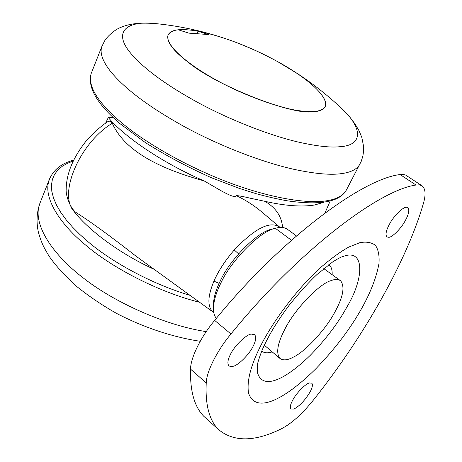 <?xml version="1.0" encoding="UTF-8"?>
<svg xmlns="http://www.w3.org/2000/svg" width="462" height="462" viewBox="0 0 462 462"><rect width="100%" height="100%" fill="white"/><g stroke="black" fill="none" stroke-linecap="round" stroke-linejoin="round"><path stroke-width="0.69" d="M312.416 111.775C319.086 111.585 323.313 109.904 325.104 106.728C329.065 99.763 314.743 84.927 296.003 72.73L278.222 61.972C263.935 54.048 248.527 47.02 231.982 40.899C213.311 34.28 198.406 30.584 187.272 29.816C176.94 28.887 170.524 30.665 168.029 35.147C166.343 41.747 173.238 50.912 188.715 62.636C215.54 85.077 291.17 115.205 312.416 111.775M272.054 351.94C267.758 353.349 264.31 353.072 261.706 351.108M328.823 264.651C331.26 266.447 332.369 269.727 332.149 274.486M216.366 318.358C214.374 316.043 213.392 312.647 213.432 308.166L213.444 307.715C213.866 300.421 216.251 292.388 220.599 283.616C230.324 261.452 259.638 231.474 274.769 228.459L276.825 227.922C281.266 226.894 284.915 227.437 287.774 229.539L296.396 235.903M213.49 306.716L213.427 303.961C213.825 297.066 216.066 289.483 220.155 281.225C229.296 260.366 256.849 232.201 271.177 229.331L275.727 228.188M292.752 400.104C290.367 404.452 289.738 407.42 290.852 409.02L293.901 409.049C299.497 406.127 304.822 400.537 309.881 392.284C312.335 387.861 312.988 384.834 311.844 383.194L309.476 382.952C305.925 383.385 296.234 393.197 292.752 400.104M389.431 224.249C386.036 230.584 385.204 234.817 386.931 236.937L388.813 237.301C392.232 237.41 401.397 228.164 405.313 220.576C408.795 214.154 409.655 209.852 407.888 207.675L406.647 207.288C403.574 206.37 393.612 216.02 389.431 224.249M230.423 354.458C227.714 359.788 227.2 363.582 228.875 365.835L230.717 366.62L233.166 366.297C238.294 365.338 249.341 354.331 253.06 346.379C255.884 340.933 256.422 337.052 254.678 334.731L251.38 334.084C246.558 334.165 234.367 345.824 230.423 354.458M416.019 185.031C379.031 189.94 297.297 251.911 230.96 333.986C217.123 350.421 206.37 371.956 206.237 382.917C205.203 404.533 209.194 419.987 218.197 429.279C233.518 442.203 254.62 442.024 281.52 428.73C291.568 423.556 302.321 413.848 313.785 399.601C362.399 338.507 406.104 262.768 423.273 203.898C425.981 194.854 425.6 188.837 422.129 185.851L419.421 184.84L416.019 185.031L400.115 174.561C362.37 178.73 280.411 239.322 214.668 320.414C200.935 336.648 190.454 358.09 190.558 369.144C189.969 390.921 194.363 406.624 203.748 416.245L218.197 429.279M422.129 185.851L405.671 175.092L403.13 174.393L400.115 174.561M279.851 358.356C275.831 353.043 277.518 343.301 284.904 329.129C294.011 310.291 319.023 283.876 330.873 280.671C335.025 279.048 338.288 279.1 340.656 280.827C345.016 286.55 343.162 296.818 335.089 311.648C326.594 328.239 305.809 351.357 293.335 357.143C287.503 360.302 283.01 360.701 279.851 358.356L264.31 345.195M323.775 268.607L340.656 280.827M95.657 131.023L97.008 129.805M238.571 253.857L234.246 249.959C255.036 228.17 270.218 220.576 279.787 227.177L260.955 211.278C253.707 205.226 245.409 199.959 236.065 195.484C240.35 196.004 245.114 196.916 250.352 198.233L264.853 201.305C285.008 205.85 301.588 207.086 314.605 205.001L323.983 202.246M264.853 201.305C275.837 207.686 281.745 216.424 282.588 227.512M198.221 31.295C207.686 33.016 218.942 36.221 231.982 40.904C247.944 46.685 263.346 53.702 278.193 61.96C306.67 77.524 329.325 96.887 325.109 106.728C321.535 112.231 310.181 113.098 291.043 109.315C274.971 105.596 257.236 99.451 237.838 90.887C195.773 71.806 164.322 46.564 168.029 35.147L168.029 35.147C169.473 32.069 172.921 30.29 178.367 29.822L188.877 33.143L208.61 34.54L198.221 31.295L197.332 33.362M75.393 212.052C68.699 205.913 65.789 193.757 66.164 189.715C66.228 181.999 67.856 174.151 71.038 166.158C74.336 158.137 78.95 150.3 84.887 142.637C87.976 138.386 98.556 127.622 107.675 121.749C109.558 120.669 111.099 121.165 112.289 123.256C78.078 143.849 56.63 198.446 75.635 212.231L75.156 211.844M75.635 212.231C91.002 222.02 110.967 236.544 135.528 255.804L139.749 258.864M154.204 269.358C118.214 252.98 85.043 227.76 71.344 207.813L71.414 207.605M105.659 123.077L108.299 117.533C124.474 137.145 164.114 163.779 204.083 180.885C163.975 169.825 125.375 152.876 112.289 123.256M204.083 180.885L221.079 190.742C225.756 193.283 236.094 198.868 236.065 195.484M113.046 117.377L108.299 117.533M200.225 341.285C172.066 337.098 142.411 326.9 116.418 313.323C101.744 305.012 88.121 295.744 75.537 285.528C63.427 274.214 54.551 264.328 48.908 255.873C44.358 248.273 41.788 244.19 38.363 232.132C36.25 222.234 36.712 212.763 39.749 203.707L38.635 207.652C34.621 227.269 53.794 255.451 83.252 277.939C113.554 301.894 165.05 325.439 206.243 331.624M39.749 203.707L49.359 179.377L48.314 183.166C44.67 199.636 60.36 224.18 84.898 244.467C110.274 266.499 156.924 291.649 199.567 302.275M73.319 161.001L67.383 163.334L62.174 166.343L57.842 170.039L54.528 174.428L52.362 179.481L51.438 185.164L51.825 191.407L53.534 198.106L56.56 205.168L60.828 212.462L66.245 219.877L72.667 227.287L79.955 234.575L87.936 241.649C110.932 261.371 150.935 283.807 190.015 295.345M346.402 189.992C339.836 201.975 320.062 205.567 287.087 200.779C277.408 199.053 267.105 196.691 256.185 193.699L239.276 188.386L211.423 177.737C188.115 167.342 166.135 155.659 145.501 142.689L120.178 123.787C97.072 104.1 87.387 87.393 91.124 73.66C87.705 85.897 97.32 101.802 119.958 121.362C142.619 140.818 182.565 164.738 226.975 181.803C271.148 198.677 309.28 204.14 327.593 200.623C337 199.047 343.272 195.501 346.402 189.992L361.197 161.434L362.889 156.046L363.588 151.12L363.571 146.304L361.81 137.41L359.159 130.942L355.053 123.96L350.161 117.527L338.548 105.596C323.319 91.591 306.82 79.158 289.062 68.295M102.114 45.842L101.842 46.529C99.59 52.986 102.639 61.463 110.984 71.945C125.3 89.195 149.469 107.265 183.489 126.172C218.203 145.276 262.352 162.491 295.108 169.583C315.662 173.879 331.156 175.213 341.58 173.597C350.895 172.395 357.011 169.248 359.933 164.143M159.494 23.995L154.574 23.51C127.391 20.547 111.111 31.439 132.236 55.001C145.657 70.062 167.648 85.961 198.198 102.68C229.377 119.6 268.734 135.147 298.065 142.007C316.47 146.188 330.388 147.759 339.813 146.72C363.889 145.397 363.346 127.2 338.554 105.602M341.886 256.826L343.382 256.352C342.019 256.722 340.026 257.328 332.657 261.942L316.857 274.636C308.454 282.548 299.076 292.943 288.721 305.827C274.492 325.081 267.914 337.22 262.277 349.751C258.963 358.408 257.294 363.831 257.27 366.019L257.571 372.903C262.491 389.772 284.101 380.827 310.314 355.278C325.941 339.177 338.236 322.921 347.199 306.502C364.593 277.362 364.379 248.637 343.716 256.254L341.949 256.803M291.43 240.252L275.346 228.292M362.237 307.421C350.854 328.02 335.377 348.487 315.8 368.826C282.975 401.155 255.319 413.721 248.516 392.995C246.61 380.659 251.109 364.056 262.012 343.185C274.099 320.131 295.928 290.627 318.63 269.277C329.701 259.54 339.726 252.148 348.689 247.095L359.921 242.66C366.285 241.487 371.442 242.371 375.398 245.305C378.372 249.561 379.562 255.7 378.956 263.721C376.414 277.287 370.842 291.851 362.237 307.421M214.668 320.414L230.96 333.986M190.558 369.144L206.237 382.917M219.121 283.408L213.952 281.139C218.243 271.165 225.006 260.77 234.246 249.959M213.415 312.335L212.855 311.919C207.253 306.433 207.617 296.177 213.952 281.139M73.753 160.118C61.654 163.282 53.523 169.704 49.359 179.377M91.124 73.66L101.842 46.529L104.556 41.031C106.393 37.439 114.258 29.799 120.605 27.46C130.192 23.418 140.39 22.378 156.843 23.712M159.488 23.995C180.469 26.346 201.074 30.763 221.304 37.255M213.432 308.166L213.415 304.389M279.787 227.177L280.093 227.454M213.779 312.578L135.528 255.804M330.191 201.016L324.994 212.918"/></g></svg>
